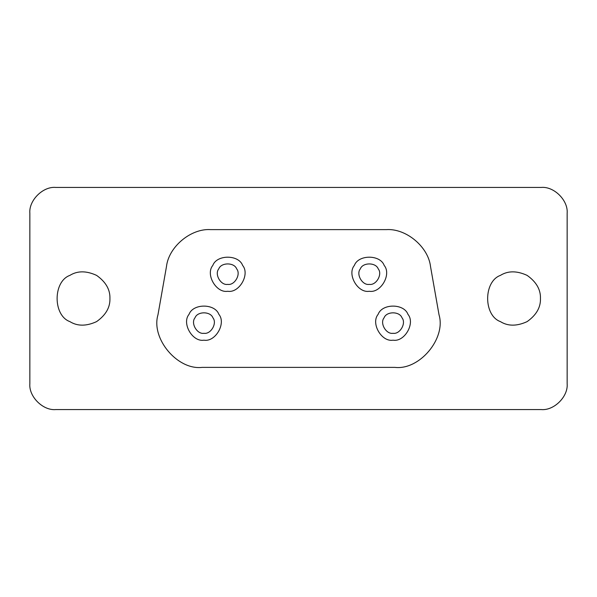 <?xml version="1.0" encoding="UTF-8"?>
<svg xmlns="http://www.w3.org/2000/svg" width="597" height="597" viewBox="0 0 597 597"><rect width="100%" height="100%" fill="white"/><g stroke="black" fill="none" stroke-linecap="round" stroke-linejoin="round"><path stroke-width="0.9" d="M369.282 284.381C362.386 285.62 355.812 274.232 360.334 268.881C362.707 262.284 375.856 262.284 378.229 268.881C382.752 274.232 376.177 285.62 369.282 284.381M369.282 291.269C357.79 293.336 346.827 274.351 354.364 265.434C358.319 254.449 380.237 254.449 384.192 265.434C391.729 274.351 380.774 293.336 369.282 291.269M227.718 284.381C220.823 285.62 214.248 274.232 218.771 268.881C221.144 262.284 234.293 262.284 236.666 268.881C241.188 274.232 234.614 285.62 227.718 284.381M227.718 291.269C216.226 293.336 205.271 274.351 212.808 265.434C216.763 254.449 238.681 254.449 242.636 265.434C250.173 274.351 239.21 293.336 227.718 291.269M393.042 333.29C386.147 334.529 379.573 323.141 384.095 317.791C386.468 311.194 399.617 311.194 401.99 317.791C406.512 323.141 399.938 334.529 393.042 333.29M393.042 340.178C381.55 342.245 370.595 323.261 378.132 314.343C382.087 303.358 404.005 303.358 407.96 314.343C415.497 323.261 404.535 342.245 393.042 340.178M203.958 333.29C197.062 334.529 190.488 323.141 195.01 317.791C197.383 311.194 210.532 311.194 212.905 317.791C217.427 323.141 210.853 334.529 203.958 333.29M203.958 340.178C192.465 342.245 181.503 323.261 189.04 314.343C192.995 303.358 214.913 303.358 218.868 314.343C226.405 323.261 215.45 342.245 203.958 340.178M386.438 229.614C406.221 228.315 428.377 246.912 430.534 266.613L439.034 314.835C446.168 338.544 419.527 370.289 394.938 367.386L202.062 367.386C177.473 370.289 150.832 338.544 157.966 314.835L166.466 266.613C168.623 246.912 190.779 228.315 210.562 229.614L386.438 229.614C406.221 228.315 428.377 246.912 430.534 266.613M394.938 367.386C419.527 370.289 446.168 338.544 439.034 314.835M157.966 314.835C150.832 338.544 177.473 370.289 202.062 367.386M210.562 229.614C190.779 228.315 168.623 246.912 166.466 266.613M109.93 298.5C110.221 289.59 105.773 281.888 96.58 275.381C86.356 270.68 77.461 270.68 69.886 275.381C52.857 281.515 52.857 315.485 69.886 321.619C77.461 326.32 86.356 326.32 96.58 321.619C105.773 315.112 110.221 307.41 109.93 298.5M540.457 298.5C540.748 289.59 536.3 281.888 527.114 275.381C516.883 270.68 507.987 270.68 500.42 275.381C483.391 281.515 483.391 315.485 500.42 321.619C507.987 326.32 516.883 326.32 527.114 321.619C536.3 315.112 540.748 307.41 540.457 298.5M567.15 213.256C568.307 200.473 554.098 186.271 541.315 187.421C554.098 186.271 568.307 200.473 567.15 213.256L567.15 383.744C568.307 396.527 554.098 410.729 541.315 409.579C554.098 410.729 568.307 396.527 567.15 383.744M55.685 187.421C42.902 186.271 28.693 200.473 29.85 213.256C28.693 200.473 42.902 186.271 55.685 187.421L541.315 187.421M29.85 383.744C28.693 396.527 42.902 410.729 55.685 409.579C42.902 410.729 28.693 396.527 29.85 383.744L29.85 213.256M55.685 409.579L541.315 409.579"/></g></svg>

